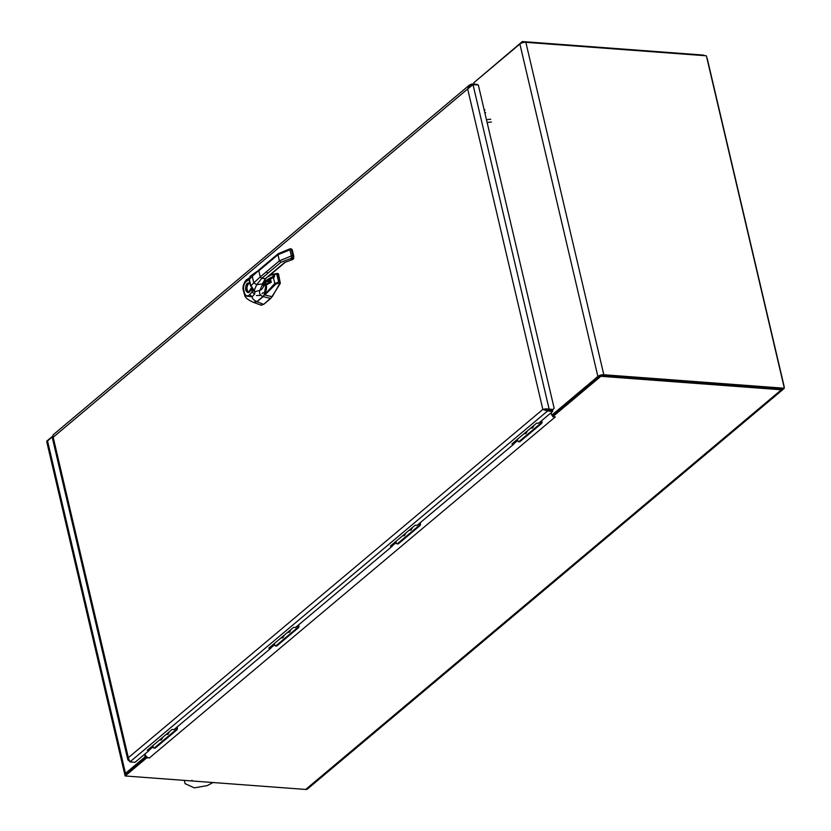<?xml version="1.0" encoding="UTF-8"?>
<svg xmlns="http://www.w3.org/2000/svg" width="831" height="831" viewBox="0 0 831 831"><rect width="100%" height="100%" fill="white"/><g stroke="black" fill="none" stroke-linecap="round" stroke-linejoin="round"><path stroke-width="1.25" d="M784.163 387.464A4.404 3.168 -130 0 0 784.069 386.114L707.399 59.24A4.404 3.168 -130 0 0 706.849 57.858M522.616 42.703L522.346 41.55L702.86 55.033A4.404 3.168 -130 0 1 704.771 55.687M782.449 388.222A3.116 2.244 -130 0 1 781.098 388.628L600.584 375.134L600.855 376.298L781.369 389.781L305.683 789.45A4.404 3.168 50 0 0 307.595 788.889L783.28 389.22A4.404 3.168 -130 0 1 781.369 389.781M305.683 789.45L125.169 775.967L124.899 774.814L146.536 756.636L146.807 757.789L149.362 757.976L555.316 416.892L552.771 416.705L600.855 376.298M46.827 441.957L46.661 441.219L52.706 436.14M522.346 41.55L474.335 82.3M125.169 775.967L146.807 757.789M600.584 375.134L552.49 415.542L552.771 416.705M551.628 414.555A4.404 3.168 -130 0 1 550.849 412.955M144.895 754.039A4.404 3.168 50 0 0 149.362 757.976M145.986 756.065L146.194 756.916L145.134 756.844L125.491 773.339A4.404 1.755 166.8 0 0 124.816 774.617L46.848 442.185A4.404 1.755 -13.2 0 1 47.523 440.908L52.8 436.472M126.083 774.326A3.116 1.246 -13.2 0 1 126.551 773.422L146.194 756.916M145.134 756.844L144.542 754.34M551.192 412.675L551.774 415.178L597.873 376.453A4.404 1.755 -13.2 0 1 603.825 374.75L784.339 388.233L706.371 55.802L525.857 42.319A4.404 1.755 166.8 0 0 519.894 44.012L473.805 82.747L474.127 84.139M784.339 388.233L783.654 388.815L603.14 375.332M551.774 415.178L552.833 415.261L598.933 376.526M129.948 761.373L128.005 760.064L128.338 757.695L542.84 409.423L547.286 409.849L547.556 411.002L542.84 409.423L546.06 408.821L553.176 409.465L554.132 408.177L478.334 85.022L473.016 84.617L467.676 88.969L469.432 85.053L52.997 434.945L53.174 437.241L53.828 436.815M128.431 759.399L128.005 760.064L127.808 759.576L52.239 437.386M469.016 87.245L469.432 85.053L471.956 83.983L477.274 84.378L477.41 84.949M542.84 409.423L467.676 88.969L53.174 437.241L128.338 757.695L129.896 761.923L135.058 762.307L149.175 750.445L147.264 750.3L172.069 729.462L173.98 729.608L270.719 648.325L268.797 648.18L293.603 627.343L295.524 627.488L392.253 546.206L390.341 546.071L415.147 525.223L417.058 525.369L513.797 444.097L511.875 443.951L536.681 423.114L538.602 423.249L552.719 411.387L547.556 411.002L129.896 761.923M472.195 85.011L471.956 83.983M469.671 86.663L471.748 85.25M546.06 408.821L543.9 409.506L548.45 409.745L549.135 409.164L473.016 84.617M553.176 409.465L552.49 410.047L548.45 409.745M552.719 411.387L552.449 410.234L547.286 409.849M149.175 750.445L148.5 749.261M513.122 442.902L513.797 444.097M391.578 545.022L392.253 546.206M270.044 647.141L270.719 648.325M540.96 421.265L541.002 421.41A1.558 0.883 94.3 0 1 540.493 423.498L519.001 441.562A1.558 0.883 94.3 0 1 518.554 441.718L519.52 441.791A1.558 0.883 -85.7 0 0 519.957 441.635L541.459 423.571A1.558 0.883 -85.7 0 0 541.957 421.483L541.75 420.6M518.554 441.718A1.558 0.883 94.3 0 1 517.848 440.866L517.474 439.256M534.001 425.368L532.64 427.965L530.708 428.131M527.384 430.925L526.023 433.522L524.091 433.689M419.426 523.385L419.458 523.53A1.558 0.883 94.3 0 1 418.959 525.618L397.457 543.682A1.558 0.883 94.3 0 1 397.021 543.838L397.976 543.91A1.558 0.883 -85.7 0 0 398.423 543.744L419.915 525.691A1.558 0.883 -85.7 0 0 420.413 523.603L420.206 522.72M397.021 543.838A1.558 0.883 94.3 0 1 396.304 542.986L395.93 541.365M412.456 527.477L411.096 530.074L409.164 530.251M405.85 533.035L404.479 535.631L402.547 535.808M297.882 625.504L297.924 625.65A1.558 0.883 94.3 0 1 297.415 627.737L275.923 645.791A1.558 0.883 94.3 0 1 275.476 645.957L276.443 646.03A1.558 0.883 -85.7 0 0 276.879 645.864L298.381 627.8A1.558 0.883 -85.7 0 0 298.88 625.722L298.672 624.839M275.476 645.957A1.558 0.883 94.3 0 1 274.77 645.105L274.396 643.485M290.923 629.597L289.562 632.194L287.63 632.37M284.306 635.154L282.945 637.751L281.013 637.928M176.349 727.613L176.38 727.769A1.558 0.883 94.3 0 1 175.881 729.847L154.379 747.91A1.558 0.883 94.3 0 1 153.943 748.077L154.898 748.149A1.558 0.883 -85.7 0 0 155.345 747.983L176.837 729.919A1.558 0.883 -85.7 0 0 177.335 727.842L177.128 726.959M153.943 748.077A1.558 0.883 94.3 0 1 153.226 747.214L152.852 745.604M169.379 731.716L168.018 734.313L166.086 734.479M162.772 737.274L161.401 739.87L159.469 740.047M261.142 305.206L263.759 304.312L270.864 298.36L280.327 283.361L278.499 273.96L277.803 273.472M274.137 274.562L276.806 274.168L276.297 273.638L273.285 274.147L277.554 273.461L278.499 273.96L278.021 273.492M277.575 273.461L280.327 283.361M272.277 296.667L279.881 283.329M273.357 277.461L274.864 283.413L278.665 282.135L278.52 283.246L275.663 284.212L264.798 294.974L271.82 296.625L270.864 298.36M263.759 304.312L270.397 298.339L263.147 296.636L257.008 301.767L253.32 302.318L261.308 305.226M263.313 304.281L260.976 305.195M270.449 274.708L272.402 274.323L270.449 274.697M275.663 284.212L274.864 283.413L262.887 296.584C267.405 292.128 266.46 283.34 266.065 284.119L264.362 283.683M269.566 275.435L270.335 275.31M270.033 279.455L270.439 278.894L271.249 282.332L265.39 285.386M270.439 278.894L271.249 282.332L265.494 285.178M270.324 281.096L270.293 279.216M270.2 280.951L270.439 279.445M265.432 285.189L271.072 282.208M253.133 274.137L250.027 276.484L249.362 279.403L252.26 276.276L253.133 274.137L259.719 269.587L252.26 276.276L253.798 282.841L260.259 276.931L261.775 278.333L267.894 273.181L266.377 271.779L260.259 276.931L258.825 270.802L277.97 254.722L279.403 260.841L266.377 271.779M249.362 279.403L250.775 285.417L255.044 291.671L254.598 294.174L252.094 296.802L244.896 295.888L243.618 289.396C243.327 285.667 244.314 282.955 246.578 281.262L249.238 279.476M249.165 280.12L250.578 286.144L253.798 282.841L256.675 284.711L261.775 278.333L265.39 278.603L284.534 262.513L292.803 259.469L293.021 257.631L280.92 262.243L279.403 260.841L291.349 255.958L289.915 249.83L277.97 254.722L278.863 253.497M291.941 258.856L292.803 259.469L293.572 258.711L293.769 256.592L293.021 257.631L292.782 255.709L291.349 255.958L291.588 257.88M284.534 262.513L292.803 259.469M250.775 285.417L249.113 279.995L250.027 276.484M251.616 288.928L254.348 290.133L256.675 284.711L262.367 283.953L265.39 278.603L271.519 273.451M266.013 284.109L264.528 284.742L263.531 286.446L263.25 284.14L263.552 286.383L264.383 285.719L263.801 282.104M248.999 278.156L247.15 279.424C246.246 278.977 241.79 285.874 243.244 290.112L244.896 295.888C245.654 298.049 248.562 300.23 253.632 302.422L256.924 301.643L262.887 296.584C259.895 295.088 258.877 293 259.843 290.31L263.479 282.457M254.992 291.546L252.427 290.767L251.741 289.313M263.552 286.383L263.531 286.446C262.638 288.606 261.412 289.894 259.843 290.31L255.044 291.671L252.354 290.518L252.177 292.013L251.336 288.409M262.077 293.707L263.25 292.595L262.077 293.707M254.598 294.174L252.177 292.013L249.695 294.558L252.094 296.802C252.209 298.672 253.819 300.282 256.924 301.643L257.018 301.57M266.097 284.192L264.009 295.358M249.643 283.548A4.217 2.389 -85.7 0 0 247.171 289.635A4.217 2.389 -85.7 0 0 249.02 291.951M487.174 122.708A6.222 2.483 -13.2 0 1 491.391 122.053M490.737 119.28A6.222 2.483 166.8 0 0 486.519 119.924M484.889 112.974A6.222 2.483 -13.2 0 1 485.678 112.756M485.024 109.972A6.222 2.483 166.8 0 0 484.244 110.191M517.744 440.44L513.735 443.816M396.21 542.56L392.19 545.936M274.666 644.679L270.657 648.055M153.133 746.789L149.113 750.164M125.491 773.339L47.523 440.908M525.857 42.319L603.825 374.75M519.894 44.012L597.873 376.453M519.957 441.635L519.001 441.562M541.002 421.41L541.957 421.483M540.493 423.498L541.459 423.571M530.874 427.986A3.947 2.244 -85.7 0 0 532.484 427.705A3.947 2.244 -85.7 0 0 533.668 425.638M524.268 433.543A3.947 2.244 -85.7 0 0 525.867 433.263A3.947 2.244 -85.7 0 0 527.051 431.196M398.423 543.744L397.457 543.682M419.458 523.53L420.413 523.603M418.959 525.618L419.915 525.691M409.34 530.105A3.947 2.244 -85.7 0 0 410.94 529.825A3.947 2.244 -85.7 0 0 412.134 527.758M402.723 535.663A3.947 2.244 -85.7 0 0 404.333 535.382A3.947 2.244 -85.7 0 0 405.518 533.315M276.879 645.864L275.923 645.791M297.924 625.65L298.88 625.722M297.415 627.737L298.381 627.8M287.796 632.225A3.947 2.244 -85.7 0 0 289.406 631.944A3.947 2.244 -85.7 0 0 290.59 629.877M281.19 637.782A3.947 2.244 -85.7 0 0 282.789 637.502A3.947 2.244 -85.7 0 0 283.973 635.435M155.345 747.983L154.379 747.91M176.38 727.769L177.335 727.842M175.881 729.847L176.837 729.919M166.262 734.334A3.947 2.244 -85.7 0 0 167.862 734.064A3.947 2.244 -85.7 0 0 169.057 731.997M159.645 739.891A3.947 2.244 -85.7 0 0 161.256 739.621A3.947 2.244 -85.7 0 0 162.44 737.554M276.308 273.638L277.523 273.461M279.995 282.27L278.665 282.135L276.806 274.168L278.063 273.991M278.52 283.246L279.839 283.371M256.904 301.705L263.354 304.239M270.948 282.332L270.023 279.434L270.553 282.54M261.059 295.431L256.478 295.535M264.944 265.66L265.847 264.435M293.79 256.872L292.252 249.767L291.027 248.749L289.583 248.999L278.229 253.684L259.085 269.763M267.894 273.181L280.92 262.243M289.915 249.83L289.531 249.134L289.915 249.83M293.665 255.844L292.252 249.83L291.349 249.58L292.782 255.709L293.769 256.592M291.349 249.58L290.964 248.885L292.128 249.591M291.359 259.729L290.985 259.023L291.359 259.729M292.782 255.709L293.696 255.948M247.96 279.164L246.578 281.262M250.11 283.184C246.994 282.114 245.498 284.389 245.644 290.009C247.752 293.966 249.643 293.405 251.315 288.305M249.695 294.558C247.482 296.657 245.758 296.22 244.522 293.25L243.618 289.396M263.749 282.28A6.856 2.638 -12.4 0 1 264.435 283.132M244.522 293.25L244.2 294.07M251.17 287.993L248.926 291.951A4.217 2.4 94.3 0 1 246.942 289.624A4.217 2.4 94.3 0 1 247.295 285.407A4.217 2.4 94.3 0 1 249.549 283.537A4.217 2.4 94.3 0 1 249.975 283.651M265.629 284.046L268.444 283.371C269.95 281.636 268.839 281.242 265.12 282.187L264.331 282.727M263.853 282.478L273.482 276.775L274.095 277.107L268.797 279.902L269.036 281.169L270.345 281.896M268.995 281.657A2.576 1.028 -13.2 0 1 269.234 281.969A2.576 1.028 -13.2 0 1 268.247 283.101A2.576 1.028 -13.2 0 1 264.507 283.485M270.792 282.415L270.532 281.616A3.916 1.569 166.8 0 0 269.13 280.847L269.036 281.169M268.922 279.818L269.13 280.847A1.963 0.779 -13.2 0 1 268.423 280.431A1.963 0.779 -13.2 0 1 268.465 280.161M268.423 280.431L268.797 279.902M274.417 276.816L273.482 276.775M273.648 274.76L274.085 274.334L272.797 274.303L273.316 276.494A23.819 9.505 166.8 0 0 265.276 281.231L265.525 281.46M264.912 279.683L265.276 281.231A2.451 0.976 -13.2 0 1 264.601 281.647L264.777 281.927M264.372 280.701L264.601 281.647A3.916 1.569 166.8 0 0 263.811 282.093M270.002 279.382L270.407 280.649M273.482 274.479L272.797 274.303A23.819 9.505 166.8 0 0 268.029 276.733M272.869 274.147L268.486 276.349M473.265 84.076L473.971 83.484M53.08 437.085L52.343 437.355M184.316 780.382L185.074 783.633L194.257 787.85L207.189 785.627L213.016 782.532M192.086 780.963L191.971 780.288M285.178 262.326L272.153 273.264M263.24 284.088L263.448 283.122C264.248 280.566 265.099 278.998 266.034 278.416M293.572 258.711L292.699 259.615M266.117 284.15C267.198 288.232 266.138 292.377 262.96 296.563L256.997 301.632L253.621 302.422M249.549 283.537L250.204 283.911M264.227 283.142L267.156 281.584L269.234 281.969M268.621 276.235L272.817 274.137L274.085 274.334L274.594 276.515L268.88 279.891"/></g></svg>
